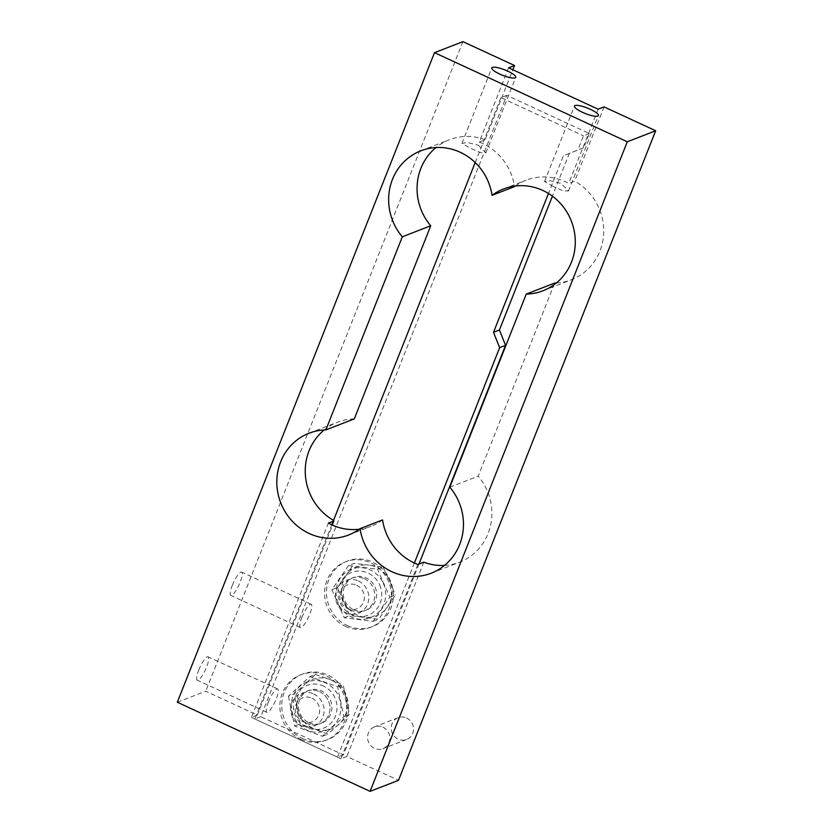 <?xml version="1.0" encoding="UTF-8"?>
<svg xmlns="http://www.w3.org/2000/svg" width="833" height="833" viewBox="0 0 833 833"><rect width="100%" height="100%" fill="white"/><g stroke="black" fill="none" stroke-linecap="round" stroke-linejoin="round"><path stroke-width="0.62" stroke-dasharray="4.17 3.12" d="M198.795 670.003A12.87 2.988 -65.2 0 1 208.094 656.81A12.87 2.988 -65.2 0 1 206.605 666.973A12.87 2.988 -65.2 0 1 197.296 680.176A12.87 2.988 -65.2 0 1 198.795 670.003M268.33 702.146A12.87 2.988 -65.2 0 1 277.639 688.953A12.87 2.988 -65.2 0 1 276.139 699.116A12.87 2.988 -65.2 0 1 266.841 712.319A12.87 2.988 -65.2 0 1 268.33 702.146M232.334 585.276A12.87 2.988 -65.2 0 1 241.643 572.084A12.87 2.988 -65.2 0 1 240.154 582.246A12.87 2.988 -65.2 0 1 230.845 595.449A12.87 2.988 -65.2 0 1 232.334 585.276M301.879 617.42A12.87 2.988 -65.2 0 1 311.178 604.227A12.87 2.988 -65.2 0 1 309.689 614.39A12.87 2.988 -65.2 0 1 300.38 627.582A12.87 2.988 -65.2 0 1 301.879 617.42M553.143 186.457L544.563 181.521L550.186 180.73L560.953 183.427L568.491 190.996L563.233 190.861L553.143 186.457M556.34 283.001A54.593 51.615 -111.2 0 0 571.428 279.753A54.593 51.615 -111.2 0 0 603.675 232.74A54.593 51.615 -111.2 0 0 574.645 181.157L568.731 183.447A54.593 51.615 68.8 0 0 565.336 181.729A54.593 51.615 68.8 0 0 526.029 180.251A54.593 51.615 68.8 0 0 515.325 186.03M406.566 717.994A11.693 11.058 68.8 0 1 413.522 729.01A11.693 11.058 68.8 0 1 406.608 739.496A11.693 11.058 68.8 0 1 398.184 739.183A11.693 11.058 68.8 0 1 391.229 728.167A11.693 11.058 68.8 0 1 398.143 717.682A11.693 11.058 68.8 0 1 406.566 717.994M382.899 727.178A11.693 11.058 68.8 0 1 389.844 738.184A11.693 11.058 68.8 0 1 382.93 748.68A11.693 11.058 68.8 0 1 374.506 748.357A11.693 11.058 68.8 0 1 367.551 737.351A11.693 11.058 68.8 0 1 374.475 726.865A11.693 11.058 68.8 0 1 382.899 727.178M508.63 67.817L479.225 142.079A54.593 51.615 68.8 0 1 482.713 143.536A54.593 51.615 68.8 0 1 514.534 186.602M478.34 145.244L485.878 152.803L480.62 152.678L470.52 148.274L461.951 143.328L467.563 142.547L478.34 145.244M417.874 564.472L340.947 758.759L346.861 756.468L398.497 780.334M423.789 562.171L346.861 756.468M444.52 565.42A54.593 51.615 -111.2 0 0 459.608 562.181A54.593 51.615 -111.2 0 0 478.204 476.174L554.663 283.064M449.789 487.19L478.204 476.174M598.136 109.185L568.731 183.447M479.225 142.079L485.139 139.777L512.857 69.774M485.139 139.777A54.593 51.615 -111.2 0 0 449.32 139.767A54.593 51.615 -111.2 0 0 436.003 147.545M382.555 519.938A54.593 51.615 68.8 0 1 371.07 526.289A54.593 51.615 68.8 0 1 359.273 529.236M354.275 418.895A54.593 51.615 -111.2 0 0 337.511 422.196A54.593 51.615 -111.2 0 0 324.183 429.974M333.523 520.365A54.593 51.615 -111.2 0 0 334.283 520.802L333.179 521.229M177.314 702.24L205.72 691.223L257.355 715.089L334.283 520.802M257.355 715.089L251.441 717.39L328.369 523.093M311.99 698.179A12.87 12.172 68.8 0 1 318.737 715.078A12.87 12.172 68.8 0 1 302.764 721.482A12.87 12.172 68.8 0 1 296.017 704.583A12.87 12.172 68.8 0 1 311.99 698.179M356.711 585.214A12.87 12.172 68.8 0 1 363.459 602.113A12.87 12.172 68.8 0 1 347.486 608.517A12.87 12.172 68.8 0 1 340.739 591.607A12.87 12.172 68.8 0 1 356.711 585.214M340.947 758.759L251.441 717.39M604.05 106.895L574.645 181.157M462.909 41.65L205.72 691.223M319.58 691.65A17.545 16.587 68.8 0 1 328.785 714.693A17.545 16.587 68.8 0 1 307.002 723.419A17.545 16.587 68.8 0 1 297.798 700.376A17.545 16.587 68.8 0 1 319.58 691.65A17.545 16.587 -111.2 0 0 297.798 700.376A17.545 16.587 -111.2 0 0 307.002 723.419A17.545 16.587 -111.2 0 0 328.785 714.693A17.545 16.587 -111.2 0 0 319.58 691.65M418.978 564.035L343.425 754.875L260.802 716.682L506.808 95.347L589.42 133.54L583.829 147.66L569.314 153.48L552.414 196.151M364.313 578.685A17.545 16.587 68.8 0 1 373.517 601.728A17.545 16.587 68.8 0 1 351.734 610.454A17.545 16.587 68.8 0 1 342.53 587.411A17.545 16.587 68.8 0 1 364.313 578.685M569.314 153.48L563.4 155.771L548.468 193.475M583.829 147.66L563.4 155.771M589.42 133.54L583.506 135.831L577.915 149.961M506.808 95.347L500.883 97.648L583.506 135.831M260.802 716.682L254.888 718.983L331.763 524.811M475.195 162.539L500.883 97.648M343.425 754.875L337.5 757.166L254.888 718.983M414.376 563.004L337.5 757.166M313.666 693.941A17.545 16.587 68.8 0 1 322.871 716.994A17.545 16.587 68.8 0 1 301.088 725.72A17.545 16.587 68.8 0 1 291.883 702.667A17.545 16.587 68.8 0 1 313.666 693.941M358.388 580.976A17.545 16.587 68.8 0 1 367.592 604.019A17.545 16.587 68.8 0 1 345.81 612.744A17.545 16.587 68.8 0 1 336.615 589.702A17.545 16.587 68.8 0 1 358.388 580.976M383.045 567.138L389.657 580.934A26.437 25 -111.2 0 0 369.009 565.097L383.045 567.138L377.516 569.283L348.538 565.534L354.067 563.4L369.009 565.097A26.437 25 -111.2 0 0 346.184 575.311L354.067 563.4M348.538 565.534L331.878 589.722L344.206 617.649L373.184 621.387L389.844 597.209L377.516 569.283M389.844 597.209L395.363 595.064L378.713 619.252L349.735 615.504L337.407 587.577L346.184 575.311A26.437 25 -111.2 0 0 344.019 601.364A26.437 25 -111.2 0 0 364.677 617.201A26.437 25 -111.2 0 0 387.491 606.986A26.437 25 68.8 0 0 389.657 580.934L395.363 595.064M331.878 589.722L337.407 587.577M344.206 617.649L349.735 615.504M373.184 621.387L378.713 619.252M379.702 584.974A22.928 21.679 68.8 0 1 369.175 614.806A22.928 21.679 68.8 0 1 340.124 602.696A22.928 21.679 68.8 0 1 350.662 572.854A22.928 21.679 68.8 0 1 379.702 584.974M383.347 583.402A26.052 24.626 68.8 0 1 371.372 617.295A26.052 24.626 68.8 0 1 338.375 603.529A26.052 24.626 68.8 0 1 350.349 569.637A26.052 24.626 68.8 0 1 383.347 583.402M315.395 674.459L329.712 679.405A26.437 25 -111.2 0 0 305.107 684.091L315.395 674.459L309.866 676.604L288.405 696.201L293.924 694.066L305.107 684.091A26.437 25 -111.2 0 0 297.516 708.8L293.924 694.066M288.405 696.201L294.674 726.032L322.402 736.268L343.862 716.661L337.594 686.84L309.866 676.604M337.594 686.84L343.123 684.695L349.391 714.527L327.931 734.123L300.192 723.887L297.516 708.8A26.437 25 -111.2 0 0 314.51 728.833A26.437 25 -111.2 0 0 339.114 724.148A26.437 25 -111.2 0 0 346.715 699.428A26.437 25 68.8 0 0 329.712 679.405L343.123 684.695M294.674 726.032L300.192 723.887M322.402 736.268L327.931 734.123M343.862 716.661L349.391 714.527M321.777 685.372A22.928 21.679 68.8 0 1 336.011 714.485A22.928 21.679 68.8 0 1 308.595 728.24A22.928 21.679 68.8 0 1 294.361 699.116A22.928 21.679 68.8 0 1 321.777 685.372M323.62 682.081A26.052 24.626 68.8 0 1 339.802 715.162A26.052 24.626 68.8 0 1 308.647 730.78A26.052 24.626 68.8 0 1 292.466 697.71A26.052 24.626 68.8 0 1 323.62 682.081M347.34 625.604A35.09 33.185 -111.2 0 0 372.601 626.551A35.09 33.185 -111.2 0 0 393.353 595.085A35.09 33.185 -111.2 0 0 372.497 562.056A35.09 33.185 -111.2 0 0 347.226 561.109A35.09 33.185 -111.2 0 0 326.474 592.575A35.09 33.185 -111.2 0 0 347.34 625.604M345.445 626.343A35.09 33.185 -111.2 0 0 370.706 627.291A35.09 33.185 -111.2 0 0 391.458 595.824A35.09 33.185 -111.2 0 0 370.602 562.796A35.09 33.185 -111.2 0 0 345.331 561.848A35.09 33.185 -111.2 0 0 324.578 593.315A35.09 33.185 -111.2 0 0 345.445 626.343M353.629 609.714A17.545 16.587 -111.2 0 0 375.402 600.989A17.545 16.587 -111.2 0 0 366.208 577.946A17.545 16.587 -111.2 0 0 344.425 586.671A17.545 16.587 -111.2 0 0 353.629 609.714M302.608 738.579A35.09 33.185 -111.2 0 0 327.879 739.527A35.09 33.185 -111.2 0 0 348.621 708.06A35.09 33.185 -111.2 0 0 327.765 675.032A35.09 33.185 -111.2 0 0 302.494 674.084A35.09 33.185 -111.2 0 0 281.752 705.551A35.09 33.185 -111.2 0 0 302.608 738.579M300.713 739.308A35.09 33.185 -111.2 0 0 325.984 740.256A35.09 33.185 -111.2 0 0 346.736 708.789A35.09 33.185 -111.2 0 0 325.87 675.761A35.09 33.185 -111.2 0 0 300.598 674.813A35.09 33.185 -111.2 0 0 279.857 706.28A35.09 33.185 -111.2 0 0 300.713 739.308M308.897 722.69A17.545 16.587 -111.2 0 0 330.68 713.964A17.545 16.587 -111.2 0 0 321.476 690.911A17.545 16.587 -111.2 0 0 299.693 699.637A17.545 16.587 -111.2 0 0 308.897 722.69M277.639 688.953L208.094 656.81M311.178 604.227L241.643 572.084M544.563 181.521L574.437 106.072M543.022 290.779L571.428 279.753M406.608 739.496L382.93 748.68M461.951 143.328L491.814 67.879M431.202 573.198L459.608 562.181M485.878 152.803L515.742 77.354M420.915 150.783L449.32 139.767M348.579 535.005L371.07 526.289M309.095 433.212L337.511 422.196M398.143 717.682L374.475 726.865M503.538 188.976L526.029 180.251M568.491 190.996L598.365 115.548M300.38 627.582L230.845 595.449M266.841 712.319L197.296 680.176M372.601 626.551L370.706 627.291M347.226 561.109L345.331 561.848M327.879 739.527L325.984 740.256M302.494 674.084L300.598 674.813"/><path stroke-width="1.25" d="M590.305 109.29A12.87 2.936 21.6 0 0 574.437 106.072A12.87 2.936 21.6 0 0 582.496 112.32A12.87 2.936 21.6 0 0 598.365 115.548A12.87 2.936 21.6 0 0 590.305 109.29M526.258 294.08A54.593 51.615 -111.2 0 0 543.022 290.779A54.593 51.615 -111.2 0 0 575.291 241.83A54.593 51.615 -111.2 0 0 542.845 190.455A54.593 51.615 -111.2 0 0 503.538 188.976A54.593 51.615 -111.2 0 0 492.043 195.328A54.593 51.615 -111.2 0 0 460.222 152.262A54.593 51.615 -111.2 0 0 420.915 150.783A54.593 51.615 -111.2 0 0 402.318 236.791L325.859 429.911A54.593 51.615 -111.2 0 0 309.095 433.212A54.593 51.615 -111.2 0 0 280.711 502.778A54.593 51.615 -111.2 0 0 348.579 535.005A54.593 51.615 -111.2 0 0 360.064 528.663A54.593 51.615 -111.2 0 0 431.202 573.198A54.593 51.615 -111.2 0 0 449.789 487.19L526.258 294.08L554.663 283.064A54.593 51.615 -111.2 0 0 556.34 283.001M492.043 195.328L514.534 186.602A54.593 51.615 68.8 0 1 515.325 186.03M507.693 71.107A12.87 2.936 21.6 0 0 491.814 67.879A12.87 2.936 21.6 0 0 499.873 74.137A12.87 2.936 21.6 0 0 515.742 77.354A12.87 2.936 21.6 0 0 507.693 71.107M360.064 528.663L382.555 519.938A54.593 51.615 68.8 0 0 417.874 564.472L423.789 562.171A54.593 51.615 -111.2 0 0 444.52 565.42M370.091 791.35L398.497 780.334L655.686 130.76L604.05 106.895L598.136 109.185L508.63 67.817L514.544 65.515L462.909 41.65L434.503 52.666L177.314 702.24L370.091 791.35L627.28 141.777L655.686 130.76M627.28 141.777L434.503 52.666M512.857 69.774L514.544 65.515M436.003 147.545A54.593 51.615 -111.2 0 0 430.734 225.774L354.275 418.895L325.859 429.911M402.318 236.791L430.734 225.774M359.273 529.236A54.593 51.615 68.8 0 1 328.369 523.093L333.179 521.229M324.183 429.974A54.593 51.615 -111.2 0 0 333.523 520.365M552.414 196.151L499.425 329.993L505.558 345.362L418.978 564.035M499.425 329.993L493.511 332.294L499.644 347.653L414.376 563.004M505.558 345.362L499.644 347.653M548.468 193.475L493.511 332.294M331.763 524.811L475.195 162.539"/></g></svg>
